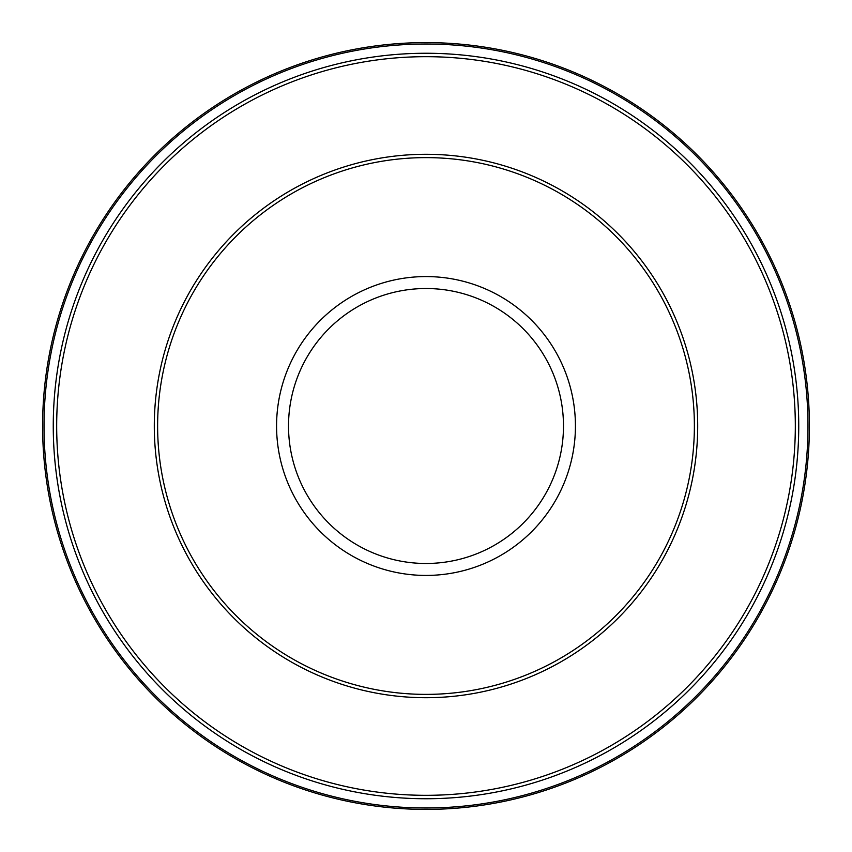 <?xml version="1.0" encoding="UTF-8"?>
<svg xmlns="http://www.w3.org/2000/svg" width="852" height="852" viewBox="0 0 852 852"><rect width="100%" height="100%" fill="white"/><g stroke="black" fill="none" stroke-linecap="round" stroke-linejoin="round"><path stroke-width="1.28" d="M809.4 426A383.4 383.4 0 0 0 426 42.6A383.4 383.4 0 0 0 42.6 426A383.4 383.4 0 0 0 426 809.4A383.4 383.4 0 0 0 809.4 426A383.4 383.4 0 0 1 426 809.4A383.4 383.4 0 0 1 42.6 426M694.38 426A268.38 268.38 0 0 0 426 157.62A268.38 268.38 0 0 0 157.62 426A268.38 268.38 0 0 0 426 694.38A268.38 268.38 0 0 0 694.38 426M798.739 426A372.739 372.739 0 0 0 426 53.261A372.739 372.739 0 0 0 53.261 426A372.739 372.739 0 0 0 426 798.739A372.739 372.739 0 0 0 798.739 426M807.984 426A381.984 381.984 0 0 0 426 44.016A381.984 381.984 0 0 0 44.016 426A381.984 381.984 0 0 0 426 807.984A381.984 381.984 0 0 0 807.984 426M575.43 426A149.43 149.43 0 0 0 426 276.57A149.43 149.43 0 0 0 276.57 426A149.43 149.43 0 0 0 426 575.43A149.43 149.43 0 0 0 575.43 426M563.481 426A137.481 137.481 0 0 0 426 288.519A137.481 137.481 0 0 0 288.519 426A137.481 137.481 0 0 0 426 563.481A137.481 137.481 0 0 0 563.481 426M154.297 426A271.703 271.703 0 0 0 426 697.703A271.703 271.703 0 0 0 697.703 426A271.703 271.703 0 0 0 426 154.297A271.703 271.703 0 0 0 154.297 426M795.321 426A369.321 369.321 0 0 0 426 56.679A369.321 369.321 0 0 0 56.679 426A369.321 369.321 0 0 0 426 795.321A369.321 369.321 0 0 0 795.321 426"/></g></svg>
